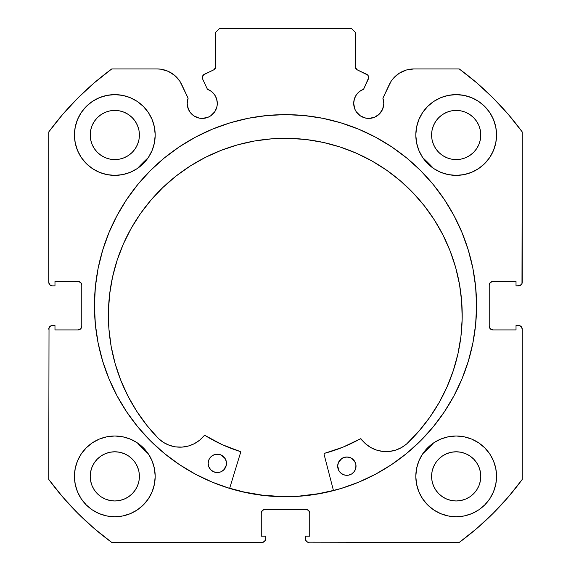 <?xml version="1.0" encoding="UTF-8"?>
<svg xmlns="http://www.w3.org/2000/svg" width="571" height="571" viewBox="0 0 571 571"><rect width="100%" height="100%" fill="white"/><g stroke="black" fill="none" stroke-linecap="round" stroke-linejoin="round"><path stroke-width="0.86" d="M217.016 106.306L217.301 103.372A15.053 15.053 0 0 1 202.248 118.425A15.053 15.053 0 0 1 187.202 103.372L188.344 109.132L189.736 111.73L193.89 115.884L199.315 118.133L202.248 118.425L208.008 117.276L210.613 115.884L214.767 111.73L217.016 106.306L217.301 103.372L216.609 98.847L214.582 94.743L211.413 91.431L207.401 89.233L202.669 79.084A3.669 3.669 0 0 1 202.327 77.528L203.576 74.772L213.64 69.919L215.61 67.614L215.759 32.219L219.428 28.55L351.572 28.55L355.241 32.219L355.39 67.614L357.36 69.919L367.71 75.051L368.673 77.692L363.599 89.233L359.587 91.431L356.418 94.743L354.391 98.847L353.699 103.372A15.053 15.053 0 0 1 363.599 89.233L368.331 79.084A3.669 3.669 0 0 0 366.553 74.201L367.71 75.051M187.202 103.372A15.053 15.053 0 0 1 188.109 98.226L187.202 103.372L187.488 106.306L189.736 111.73M381.264 111.73L382.656 109.132L383.798 103.372A15.053 15.053 0 0 1 368.752 118.425A15.053 15.053 0 0 1 353.699 103.372L354.841 109.132L356.233 111.73L360.387 115.884L365.811 118.133L368.752 118.425L374.505 117.276L379.387 114.014L382.656 109.132L383.798 103.372L382.891 98.226L391.064 81.36L393.412 78.263L399.293 73.216L406.345 70.026L414.018 68.927L459.22 68.927L476.735 82.838L493.144 98.041L508.347 114.45L522.258 131.965L521.98 283.601L519.995 285.586L516.02 285.864L516.02 281.46L492.894 281.46L490.296 282.538L489.226 285.136L489.226 326.248L490.296 328.839L492.894 329.917L516.02 329.917L516.02 325.513L518.589 325.513L521.187 326.583L522.258 329.181L522.258 479.412L508.347 496.927L493.144 513.336L476.735 528.539L459.22 542.45L307.591 542.172L305.599 540.187L305.321 536.212L309.725 536.212L309.725 513.086L308.654 510.488L306.056 509.411L264.944 509.411L262.346 510.488L261.275 513.086L261.275 536.212L265.679 536.212L265.679 538.781L264.601 541.372L262.01 542.45L111.78 542.45L94.265 528.539L77.856 513.336L62.653 496.927L48.742 479.412L49.02 327.775L51.005 325.791L54.98 325.513L54.98 329.917L78.106 329.917L80.704 328.839L81.774 326.248L81.774 285.136L80.704 282.538L78.106 281.46L54.98 281.46L54.98 285.864L52.411 285.864L49.813 284.793L48.742 282.195L48.742 131.965L62.653 114.45L77.856 98.041L94.265 82.838L111.78 68.927L156.982 68.927L160.858 69.205L168.295 71.368L174.826 75.536L179.936 81.36L188.109 98.226L181.821 84.751A27.408 27.408 0 0 0 156.982 68.927L111.78 68.927A293.658 293.658 0 0 0 48.742 131.965L62.653 114.45L77.856 98.041L94.265 82.838M94.436 305.692A191.064 191.064 0 0 1 285.5 114.628A191.064 191.064 0 0 1 476.564 305.692L475.643 286.963L472.888 268.413L468.334 250.226L462.018 232.575L454.002 215.624L444.359 199.543L433.189 184.483L420.599 170.586L406.709 157.996L391.649 146.826L375.568 137.19L358.617 129.174L340.966 122.858L322.772 118.297L304.229 115.549L285.5 114.628L266.771 115.549L248.228 118.297L230.034 122.858L212.383 129.174L195.432 137.19L179.351 146.826L164.291 157.996L150.401 170.586L137.811 184.483L126.641 199.543L116.998 215.624L108.982 232.575L102.666 250.226L98.112 268.413L95.357 286.963L94.436 305.692L95.357 324.414L98.112 342.964L102.666 361.15L108.982 378.801L116.998 395.753L126.641 411.834L137.811 426.894L150.401 440.791L164.291 453.381L179.351 464.551L195.432 474.187L212.383 482.209L230.034 488.519L248.228 493.08L266.771 495.828L285.5 496.749L304.229 495.828L322.772 493.08L340.966 488.519L358.617 482.209L375.568 474.187L391.649 464.551L406.709 453.381L420.599 440.791L433.189 426.894L444.359 411.834L454.002 395.753L462.018 378.801L468.334 361.15L472.888 342.964L475.643 324.414L476.564 305.692A191.064 191.064 0 0 1 285.5 496.749A191.064 191.064 0 0 1 94.436 305.692M496.563 476.378A40.377 40.377 0 0 1 456.186 516.755A40.377 40.377 0 0 1 415.809 476.378L416.587 484.258L418.886 491.831L422.619 498.811L427.636 504.928L433.753 509.953L440.733 513.679L448.314 515.977L456.186 516.755L464.066 515.977L471.639 513.679L478.619 509.953L484.736 504.928L489.761 498.811L493.494 491.831L495.792 484.258L496.563 476.378L495.792 468.498L493.494 460.925L489.761 453.945L484.736 447.828L478.619 442.803L471.639 439.07L464.066 436.772L456.186 436.001L448.314 436.772L440.733 439.07L433.753 442.803L427.636 447.828L422.619 453.945L418.886 460.925L416.587 468.498L415.809 476.378A40.377 40.377 0 0 1 456.186 436.001A40.377 40.377 0 0 1 496.563 476.378M155.191 476.378A40.377 40.377 0 0 1 114.814 516.755A40.377 40.377 0 0 1 74.437 476.378L75.208 484.258L77.506 491.831L81.239 498.811L86.264 504.928L92.381 509.953L99.361 513.679L106.934 515.977L114.814 516.755L122.686 515.977L130.267 513.679L137.247 509.953L143.364 504.928L148.381 498.811L152.114 491.831L154.413 484.258L155.191 476.378L154.413 468.498L152.114 460.925L148.381 453.945L143.364 447.828L137.247 442.803L130.267 439.07L122.686 436.772L114.814 436.001L106.934 436.772L99.361 439.07L92.381 442.803L86.264 447.828L81.239 453.945L77.506 460.925L75.208 468.498L74.437 476.378A40.377 40.377 0 0 1 114.814 436.001A40.377 40.377 0 0 1 155.191 476.378M496.563 134.999A40.377 40.377 0 0 1 456.186 175.376A40.377 40.377 0 0 1 415.809 134.999L416.587 142.878L418.886 150.451L422.619 157.432L427.636 163.549L433.753 168.573L440.733 172.306L448.314 174.605L456.186 175.376L464.066 174.605L471.639 172.306L478.619 168.573L484.736 163.549L489.761 157.432L493.494 150.451L495.792 142.878L496.563 134.999L495.792 127.126L493.494 119.546L489.761 112.566L484.736 106.449L478.619 101.431L471.639 97.698L464.066 95.4L456.186 94.622L448.314 95.4L440.733 97.698L433.753 101.431L427.636 106.449L422.619 112.566L418.886 119.546L416.587 127.126L415.809 134.999A40.377 40.377 0 0 1 456.186 94.622A40.377 40.377 0 0 1 496.563 134.999M155.191 134.999A40.377 40.377 0 0 1 114.814 175.376A40.377 40.377 0 0 1 74.437 134.999L75.208 142.878L77.506 150.451L81.239 157.432L86.264 163.549L92.381 168.573L99.361 172.306L106.934 174.605L114.814 175.376L122.686 174.605L130.267 172.306L137.247 168.573L143.364 163.549L148.381 157.432L152.114 150.451L154.413 142.878L155.191 134.999L154.413 127.126L152.114 119.546L148.381 112.566L143.364 106.449L137.247 101.431L130.267 97.698L122.686 95.4L114.814 94.622L106.934 95.4L99.361 97.698L92.381 101.431L86.264 106.449L81.239 112.566L77.506 119.546L75.208 127.126L74.437 134.999A40.377 40.377 0 0 1 114.814 94.622A40.377 40.377 0 0 1 155.191 134.999M138.931 139.802L139.403 134.999A24.596 24.596 0 0 1 114.814 159.594A24.596 24.596 0 0 1 90.218 134.999A24.596 24.596 0 0 1 114.814 110.41A24.596 24.596 0 0 1 139.403 134.999L138.931 139.802L137.532 144.413L135.263 148.667L132.201 152.393L128.475 155.448L124.221 157.724L119.61 159.123L114.814 159.594L110.01 159.123L105.399 157.724L101.146 155.448L97.42 152.393L94.365 148.667L92.088 144.413L90.689 139.802L90.218 134.999L90.689 130.202L92.088 125.591L94.365 121.338L97.42 117.612L101.146 114.55L105.399 112.28L110.01 110.881L114.814 110.41L119.61 110.881L124.221 112.28L128.475 114.55L132.201 117.612L135.263 121.338L137.532 125.591L138.931 130.202L139.403 134.999L138.931 130.202M480.311 139.802L480.782 134.999A24.596 24.596 0 0 1 456.186 159.594A24.596 24.596 0 0 1 431.597 134.999A24.596 24.596 0 0 1 456.186 110.41A24.596 24.596 0 0 1 480.782 134.999L480.311 139.802L478.912 144.413L476.635 148.667L473.58 152.393L469.854 155.448L465.601 157.724L460.99 159.123L456.186 159.594L451.39 159.123L446.779 157.724L442.525 155.448L438.799 152.393L435.737 148.667L433.468 144.413L432.069 139.802L431.597 134.999L432.069 130.202L433.468 125.591L435.737 121.338L438.799 117.612L442.525 114.55L446.779 112.28L451.39 110.881L456.186 110.41L460.99 110.881L465.601 112.28L469.854 114.55L473.58 117.612L476.635 121.338L478.912 125.591L480.311 130.202L480.782 134.999L480.311 130.202M138.931 481.175L139.403 476.378A24.596 24.596 0 0 1 114.814 500.974A24.596 24.596 0 0 1 90.218 476.378A24.596 24.596 0 0 1 114.814 451.782A24.596 24.596 0 0 1 139.403 476.378L138.931 481.175L137.532 485.785L135.263 490.039L132.201 493.765L128.475 496.827L124.221 499.097L119.61 500.496L114.814 500.974L110.01 500.496L105.399 499.097L101.146 496.827L97.42 493.765L94.365 490.039L92.088 485.785L90.689 481.175L90.218 476.378L90.689 471.582L92.088 466.964L94.365 462.717L97.42 458.984L101.146 455.929L105.399 453.652L110.01 452.253L114.814 451.782L119.61 452.253L124.221 453.652L128.475 455.929L132.201 458.984L135.263 462.717L137.532 466.964L138.931 471.582L139.403 476.378L138.931 471.582M480.311 481.175L480.782 476.378A24.596 24.596 0 0 1 456.186 500.974A24.596 24.596 0 0 1 431.597 476.378A24.596 24.596 0 0 1 456.186 451.782A24.596 24.596 0 0 1 480.782 476.378L480.311 481.175L478.912 485.785L476.635 490.039L473.58 493.765L469.854 496.827L465.601 499.097L460.99 500.496L456.186 500.974L451.39 500.496L446.779 499.097L442.525 496.827L438.799 493.765L435.737 490.039L433.468 485.785L432.069 481.175L431.597 476.378L432.069 471.582L433.468 466.964L435.737 462.717L438.799 458.984L442.525 455.929L446.779 453.652L451.39 452.253L456.186 451.782L460.99 452.253L465.601 453.652L469.854 455.929L473.58 458.984L476.635 462.717L478.912 466.964L480.311 471.582L480.782 476.378L480.311 471.582M211.413 91.431L214.582 94.743L216.609 98.847L217.301 103.372A15.053 15.053 0 0 0 207.401 89.233L202.669 79.084A3.669 3.669 0 0 1 204.447 74.201L213.64 69.919A3.669 3.669 0 0 0 215.759 66.593L215.759 32.219L219.428 28.55L351.572 28.55L355.241 32.219L355.241 66.593A3.669 3.669 0 0 0 357.36 69.919L366.553 74.201M94.265 528.539L77.856 513.336L62.653 496.927M261.275 513.086A3.669 3.669 0 0 1 264.944 509.411L262.346 510.488L261.275 513.086L261.275 536.212L265.679 536.212L265.679 538.781A3.669 3.669 0 0 1 262.01 542.45L111.78 542.45A293.658 293.658 0 0 1 48.742 479.412L49.02 327.775M81.496 327.647L81.774 326.248A3.669 3.669 0 0 1 78.106 329.917L79.512 329.638M79.512 281.739L78.106 281.46A3.669 3.669 0 0 1 81.774 285.136L81.496 283.73M51.005 285.586L49.813 284.793M215.61 67.614L215.759 66.593M368.452 76.271L368.673 77.692M359.587 91.431L356.418 94.743L354.391 98.847M371.685 118.133L374.505 117.276M489.504 283.73L489.226 285.136A3.669 3.669 0 0 1 492.894 281.46L516.02 281.46L516.02 285.864L518.589 285.864A3.669 3.669 0 0 0 522.258 282.195L522.258 131.965A293.658 293.658 0 0 0 459.22 68.927L414.018 68.927A27.408 27.408 0 0 0 389.179 84.751L382.891 98.226A15.053 15.053 0 0 1 383.798 103.372L383.569 100.76M393.412 78.263L396.174 75.536M399.293 73.216L406.345 70.026M476.735 82.838L493.144 98.041M521.187 284.793L519.995 285.586M489.504 327.647L491.488 329.638L492.894 329.917A3.669 3.669 0 0 1 489.226 326.248L489.226 285.136M519.995 325.791L521.187 326.583L522.258 329.181L522.258 479.412A293.658 293.658 0 0 1 459.22 542.45L307.591 542.172M508.347 496.927L493.144 513.336L476.735 528.539M309.725 513.086L308.654 510.488L306.056 509.411A3.669 3.669 0 0 1 309.725 513.086L309.725 536.212L305.321 536.212L305.321 538.781A3.669 3.669 0 0 0 308.99 542.45M106.934 174.605L114.814 175.376L122.686 174.605M448.314 174.605L456.186 175.376L464.066 174.605M484.736 163.549L489.761 157.432L493.494 150.451M488.926 452.739L484.736 447.828M48.742 131.965L48.742 282.195A3.669 3.669 0 0 0 52.411 285.864L54.98 285.864L54.98 281.46L78.106 281.46M130.267 97.698L128.289 96.934M81.239 157.432L86.264 163.549M471.639 97.698L469.697 96.949M152.114 460.925L148.381 453.945M137.247 442.803L130.267 439.07M478.619 442.803L476.578 441.526M478.619 509.953L484.736 504.928M132.201 117.612L128.475 114.55M119.61 110.881L114.814 110.41L110.01 110.881M97.42 117.612L94.365 121.338M90.689 130.202L90.218 134.999L90.689 139.802M97.42 152.393L101.146 155.448M110.01 159.123L114.814 159.594L119.61 159.123M132.201 152.393L135.263 148.667M473.58 117.612L469.854 114.55M460.99 110.881L456.186 110.41L451.39 110.881M438.799 117.612L435.737 121.338M432.069 130.202L431.597 134.999L432.069 139.802M438.799 152.393L442.525 155.448M451.39 159.123L456.186 159.594L460.99 159.123M473.58 152.393L476.635 148.667M92.381 509.953L86.264 504.928M132.201 458.984L128.475 455.929M119.61 452.253L114.814 451.782L110.01 452.253M97.42 458.984L94.365 462.717M90.689 471.582L90.218 476.378L90.689 481.175M97.42 493.765L101.146 496.827M110.01 500.496L114.814 500.974L119.61 500.496M132.201 493.765L135.263 490.039M473.58 458.984L469.854 455.929M460.99 452.253L456.186 451.782L451.39 452.253M438.799 458.984L435.737 462.717M432.069 471.582L431.597 476.378L432.069 481.175M438.799 493.765L442.525 496.827M451.39 500.496L456.186 500.974L460.99 500.496M473.58 493.765L476.635 490.039M81.774 285.136L81.774 326.248M78.106 329.917L54.98 329.917L54.98 325.513L52.411 325.513A3.669 3.669 0 0 0 48.742 329.181M522.258 329.181A3.669 3.669 0 0 0 518.589 325.513L516.02 325.513L516.02 329.917L492.894 329.917M264.944 509.411L306.056 509.411M195.432 137.19L179.351 146.826M164.291 453.381L179.351 464.551M195.432 474.187L212.383 482.209M358.617 482.209L375.568 474.187M391.649 464.551L406.709 453.381M299.782 496.028L318.368 493.715L333.435 490.446A190.878 190.878 0 0 1 229.678 488.219L243.91 491.981L262.375 495.157L281.053 496.513L299.782 496.028L281.053 496.513M406.688 443.91L406.673 443.895A31.098 31.098 0 0 1 361.2 439.049L360.251 438.842A152.7 152.7 0 0 1 324.556 453.31A0.735 0.735 0 0 0 324.035 454.209L333.478 490.625L324.035 454.209A0.735 0.735 0 0 1 324.007 454.009L324.556 453.31L342.864 447.207L360.501 438.756L365.533 443.774L370.736 447.507L376.603 450.098L382.87 451.433L389.286 451.454L395.56 450.155L401.442 447.6L406.688 443.91L418.828 431.262L429.656 417.48L439.07 402.683L446.972 387.038L453.288 370.679L457.956 353.777L460.925 336.505L462.167 319.011A176.91 176.91 0 0 1 406.688 443.91L418.828 431.262M355.255 469.84L356.026 466.35A9.179 9.179 0 0 1 346.654 475.322A9.179 9.179 0 0 1 337.675 465.95L339.11 471.082L341.586 473.666L344.87 475.108L348.446 475.186L351.786 473.887L354.37 471.41L355.812 468.134L355.89 464.551L354.591 461.218L350.544 457.749L347.047 456.978L343.521 457.599L340.502 459.527L338.453 462.46L337.675 465.95L338.296 469.476M223.668 469.997L225.716 467.064L226.494 463.566A9.179 9.179 0 0 1 217.123 472.545A9.179 9.179 0 0 1 208.144 463.174L208.765 466.7L210.692 469.719L213.625 471.767L217.123 472.545L220.649 471.917L223.668 469.997L226.28 465.351L226.352 461.775L225.06 458.434L221.013 454.966L217.515 454.195L213.989 454.816L210.97 456.743L208.915 459.676L208.144 463.174L208.765 466.7M112.566 276.985L109.646 294.101L108.426 311.416A176.91 176.91 0 0 1 289.09 138.346A176.91 176.91 0 0 1 462.167 319.011L461.689 301.659L459.512 284.437L455.658 267.506L450.155 251.04L443.075 235.188L434.467 220.106L424.431 205.945L413.047 192.834L400.435 180.9L386.717 170.258L372.021 161.015L356.49 153.256L340.273 147.061L323.529 142.486L306.413 139.567L289.09 138.346L271.739 138.824L254.516 141.001L237.586 144.856L221.12 150.351L205.267 157.439L190.186 166.04L176.025 176.082L162.913 187.459L150.98 200.071L140.345 213.79L131.094 228.486L123.343 244.024L117.141 260.24L112.566 276.985L109.646 294.101L108.426 311.416L108.918 328.946L111.138 346.333L115.078 363.42L120.681 380.029L127.904 396.003L136.676 411.184L146.904 425.424L158.495 438.585A176.91 176.91 0 0 1 108.426 311.416L108.918 328.946M137.433 168.445A201.891 201.891 0 0 1 148.26 157.625L137.433 168.445L145.841 159.901M422.74 157.625A201.891 201.891 0 0 1 433.567 168.445L422.74 157.617M148.26 453.759A201.891 201.891 0 0 1 137.433 442.932L148.26 453.759M433.567 442.932A201.891 201.891 0 0 1 422.74 453.759L433.575 442.925L422.74 453.759M240.627 452.418L229.628 488.398L240.627 452.418L240.141 451.497A152.7 152.7 0 0 1 205.103 435.509L222.119 444.616L240.141 451.497A0.735 0.735 0 0 1 240.627 452.418M120.681 380.029L127.904 396.003L136.676 411.184L146.904 425.424L158.495 438.585L163.577 442.489L169.337 445.294L175.554 446.865L181.963 447.114L188.28 446.058L194.254 443.717L199.614 440.212L204.347 435.502L205.103 435.509A0.735 0.735 0 0 0 204.147 435.673L204.596 435.409M453.288 370.679L457.956 353.777M461.689 301.659L459.512 284.437L455.658 267.506M450.155 251.04L443.075 235.188L434.467 220.106L424.431 205.945M413.047 192.834L400.435 180.9M386.717 170.258L372.021 161.015M340.273 147.061L323.529 142.486L306.413 139.567L289.09 138.346L271.739 138.824M237.586 144.856L221.12 150.351M199.614 440.212L204.147 435.673A31.098 31.098 0 0 1 158.51 438.564L163.577 442.489L169.337 445.294M181.963 447.114L188.28 446.058L194.254 443.717M143.1 448.806L137.433 442.932M145.855 159.887L148.26 157.617M360.251 438.842A0.735 0.735 0 0 1 361.2 439.049L365.533 443.774L370.736 447.507M225.873 460.04L223.946 457.021L221.013 454.966M219.3 454.409L215.724 454.33M213.989 454.816L212.383 455.629M354.591 461.218L353.478 459.805M348.831 457.193L345.255 457.114L341.915 458.413L338.453 462.46M339.11 471.082L340.223 472.495M208.144 463.174A9.179 9.179 0 0 1 217.515 454.195A9.179 9.179 0 0 1 226.494 463.566M337.675 465.95A9.179 9.179 0 0 1 347.047 456.978A9.179 9.179 0 0 1 356.026 466.35"/></g></svg>

